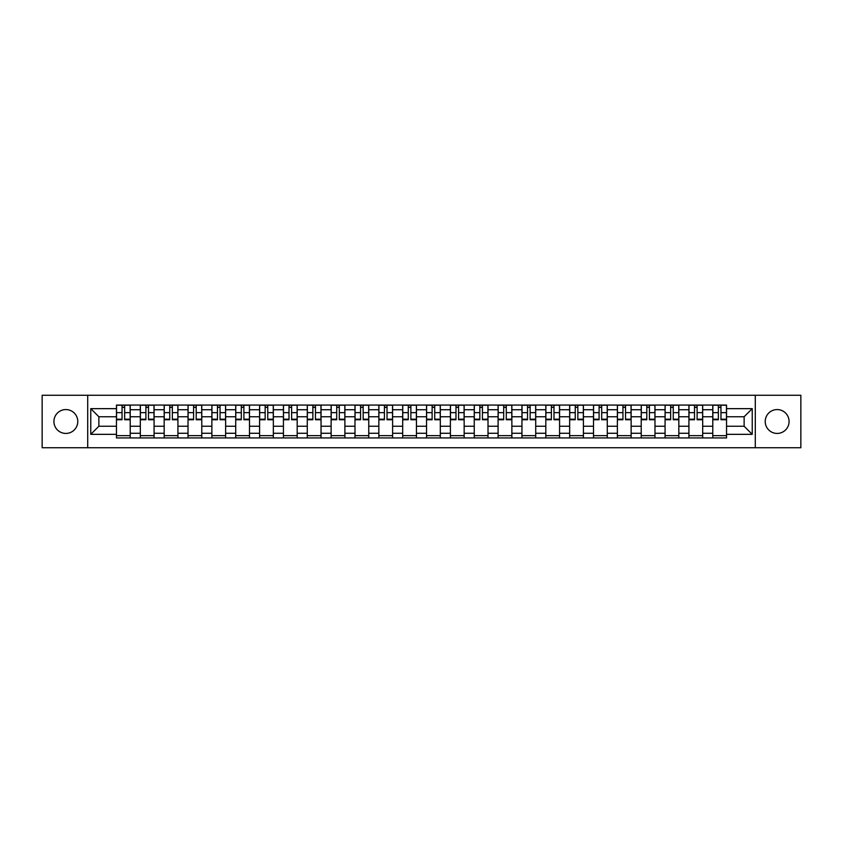 <?xml version="1.0" encoding="UTF-8"?>
<svg xmlns="http://www.w3.org/2000/svg" width="843" height="843" viewBox="0 0 843 843"><rect width="100%" height="100%" fill="white"/><g stroke="black" fill="none" stroke-linecap="round" stroke-linejoin="round"><path stroke-width="1.26" d="M777.151 409.572A11.928 11.928 0 0 0 765.223 421.5A11.928 11.928 0 0 0 777.151 433.428A11.928 11.928 0 0 0 789.08 421.5A11.928 11.928 0 0 0 777.151 409.572M65.849 409.572A11.928 11.928 0 0 0 53.92 421.5A11.928 11.928 0 0 0 65.849 433.428A11.928 11.928 0 0 0 77.777 421.5A11.928 11.928 0 0 0 65.849 409.572M755.286 447.728L800.85 447.728L800.85 395.272L42.15 395.272L42.15 447.728L755.286 447.728L755.286 395.272M140.317 437.939L140.317 409.73L130.222 409.73L130.222 437.939M130.222 409.73L130.222 405.061M140.317 409.73L140.317 405.061M154.079 405.061L154.079 437.939M164.164 437.939L164.164 405.061M177.926 405.061L177.926 437.939M188.021 437.939L188.021 405.061M201.783 405.061L201.783 437.939M211.867 437.939L211.867 405.061M225.629 405.061L225.629 437.939M235.724 437.939L235.724 405.061M249.486 405.061L249.486 437.939M259.581 437.939L259.581 405.061M273.343 405.061L273.343 437.939M283.427 437.939L283.427 405.061M297.189 405.061L297.189 437.939M307.284 437.939L307.284 405.061M321.046 405.061L321.046 437.939M331.13 437.939L331.13 405.061M344.892 405.061L344.892 437.939M354.987 437.939L354.987 405.061M368.749 405.061L368.749 437.939M378.844 437.939L378.844 405.061M392.606 405.061L392.606 437.939M402.691 437.939L402.691 405.061M416.453 405.061L416.453 437.939M426.547 437.939L426.547 405.061M440.309 405.061L440.309 437.939M450.394 437.939L450.394 405.061M464.156 405.061L464.156 437.939M474.251 437.939L474.251 405.061M488.013 405.061L488.013 437.939M498.108 437.939L498.108 405.061M511.87 405.061L511.87 437.939M521.954 437.939L521.954 405.061M535.716 405.061L535.716 437.939M545.811 437.939L545.811 405.061M559.573 405.061L559.573 437.939M569.657 437.939L569.657 405.061M583.419 405.061L583.419 437.939M593.514 437.939L593.514 405.061M607.276 405.061L607.276 437.939M617.371 437.939L617.371 405.061M631.133 405.061L631.133 437.939M641.217 437.939L641.217 405.061M654.979 405.061L654.979 437.939M665.074 437.939L665.074 405.061M678.836 405.061L678.836 437.939M688.921 437.939L688.921 405.061M702.683 405.061L702.683 437.939M712.778 437.939L712.778 405.061M712.778 426.242L702.683 426.242M688.921 426.242L678.836 426.242M665.074 426.242L654.979 426.242M641.217 426.242L631.133 426.242M617.371 426.242L607.276 426.242M593.514 426.242L583.419 426.242M569.657 426.242L559.573 426.242M545.811 426.242L535.716 426.242M521.954 426.242L511.87 426.242M498.108 426.242L488.013 426.242M474.251 426.242L464.156 426.242M450.394 426.242L440.309 426.242M426.547 426.242L416.453 426.242M402.691 426.242L392.606 426.242M378.844 426.242L368.749 426.242M354.987 426.242L344.892 426.242M331.13 426.242L321.046 426.242M307.284 426.242L297.189 426.242M283.427 426.242L273.343 426.242M259.581 426.242L249.486 426.242M235.724 426.242L225.629 426.242M211.867 426.242L201.783 426.242M188.021 426.242L177.926 426.242M164.164 426.242L154.079 426.242M140.317 426.242L130.222 426.242M712.778 416.758L702.683 416.758M688.921 416.758L678.836 416.758M665.074 416.758L654.979 416.758M641.217 416.758L631.133 416.758M617.371 416.758L607.276 416.758M593.514 416.758L583.419 416.758M569.657 416.758L559.573 416.758M545.811 416.758L535.716 416.758M521.954 416.758L511.87 416.758M498.108 416.758L488.013 416.758M474.251 416.758L464.156 416.758M450.394 416.758L440.309 416.758M426.547 416.758L416.453 416.758M402.691 416.758L392.606 416.758M378.844 416.758L368.749 416.758M354.987 416.758L344.892 416.758M331.13 416.758L321.046 416.758M307.284 416.758L297.189 416.758M283.427 416.758L273.343 416.758M259.581 416.758L249.486 416.758M235.724 416.758L225.629 416.758M211.867 416.758L201.783 416.758M188.021 416.758L177.926 416.758M164.164 416.758L154.079 416.758M140.317 416.758L130.222 416.758M98.873 426.242L116.46 426.242L116.46 416.758L98.873 416.758L98.873 426.242L90.77 434.345L90.77 408.655L116.46 408.655L116.46 416.758M726.54 416.758L726.54 426.242L744.127 426.242L744.127 416.758L726.54 416.758L726.54 405.061L116.46 405.061L116.46 408.655M726.54 408.655L752.23 408.655L752.23 434.345L726.54 434.345L726.54 426.242M116.46 426.242L116.46 437.939L726.54 437.939L726.54 434.345M116.46 434.345L90.77 434.345M87.714 447.728L87.714 395.272M130.222 435.641L116.46 435.641M122.045 407.359L124.638 407.359M154.079 435.641L140.317 435.641M145.892 407.359L148.494 407.359M177.926 435.641L164.164 435.641M169.749 407.359L172.351 407.359M201.783 435.641L188.021 435.641M193.595 407.359L196.198 407.359M225.629 435.641L211.867 435.641M217.452 407.359L220.055 407.359M249.486 435.641L235.724 435.641M241.309 407.359L243.901 407.359M273.343 435.641L259.581 435.641M265.155 407.359L267.758 407.359M297.189 435.641L283.427 435.641M289.012 407.359L291.615 407.359M321.046 435.641L307.284 435.641M312.858 407.359L315.461 407.359M344.892 435.641L331.13 435.641M336.715 407.359L339.318 407.359M368.749 435.641L354.987 435.641M360.572 407.359L363.164 407.359M392.606 435.641L378.844 435.641M384.419 407.359L387.021 407.359M416.453 435.641L402.691 435.641M408.275 407.359L410.878 407.359M440.309 435.641L426.547 435.641M432.122 407.359L434.725 407.359M464.156 435.641L450.394 435.641M455.979 407.359L458.581 407.359M488.013 435.641L474.251 435.641M479.836 407.359L482.428 407.359M511.87 435.641L498.108 435.641M503.682 407.359L506.285 407.359M535.716 435.641L521.954 435.641M527.539 407.359L530.142 407.359M559.573 435.641L545.811 435.641M551.385 407.359L553.988 407.359M583.419 435.641L569.657 435.641M575.242 407.359L577.845 407.359M607.276 435.641L593.514 435.641M599.099 407.359L601.691 407.359M631.133 435.641L617.371 435.641M622.945 407.359L625.548 407.359M654.979 435.641L641.217 435.641M646.802 407.359L649.405 407.359M678.836 435.641L665.074 435.641M670.649 407.359L673.251 407.359M702.683 435.641L688.921 435.641M694.506 407.359L697.108 407.359M726.54 435.641L712.778 435.641M718.362 407.359L720.955 407.359M90.77 408.655L98.873 416.758M744.127 426.242L752.23 434.345M744.127 416.758L752.23 408.655M124.638 419.74L124.638 405.22L130.149 405.22L130.149 419.74L124.638 419.74M122.045 407.201L124.638 407.201M122.045 405.22L116.534 405.22L116.534 419.74L122.045 419.74L122.045 405.22L126.935 405.22M148.494 419.74L148.494 405.22L153.995 405.22L153.995 419.74L148.494 419.74M145.892 407.201L148.494 407.201M145.892 405.22L140.391 405.22L140.391 419.74L145.892 419.74L145.892 405.22L150.792 405.22M172.351 419.74L172.351 405.22L177.852 405.22L177.852 419.74L172.351 419.74M169.749 407.201L172.351 407.201M169.749 405.22L164.237 405.22L164.237 419.74L169.749 419.74L169.749 405.22L174.638 405.22M196.198 419.74L196.198 405.22L201.698 405.22L201.698 419.74L196.198 419.74M193.595 407.201L196.198 407.201M193.595 405.22L188.094 405.22L188.094 419.74L193.595 419.74L193.595 405.22L198.495 405.22M220.055 419.74L220.055 405.22L225.555 405.22L225.555 419.74L220.055 419.74M217.452 407.201L220.055 407.201M217.452 405.22L211.951 405.22L211.951 419.74L217.452 419.74L217.452 405.22L222.341 405.22M243.901 419.74L243.901 405.22L249.412 405.22L249.412 419.74L243.901 419.74M241.309 407.201L243.901 407.201M241.309 405.22L235.798 405.22L235.798 419.74L241.309 419.74L241.309 405.22L246.198 405.22M267.758 419.74L267.758 405.22L273.258 405.22L273.258 419.74L267.758 419.74M265.155 407.201L267.758 407.201M265.155 405.22L259.655 405.22L259.655 419.74L265.155 419.74L265.155 405.22L270.055 405.22M291.615 419.74L291.615 405.22L297.115 405.22L297.115 419.74L291.615 419.74M289.012 407.201L291.615 407.201M289.012 405.22L283.501 405.22L283.501 419.74L289.012 419.74L289.012 405.22L293.901 405.22M315.461 419.74L315.461 405.22L320.962 405.22L320.962 419.74L315.461 419.74M312.858 407.201L315.461 407.201M312.858 405.22L307.358 405.22L307.358 419.74L312.858 419.74L312.858 405.22L317.758 405.22M339.318 419.74L339.318 405.22L344.819 405.22L344.819 419.74L339.318 419.74M336.715 407.201L339.318 407.201M336.715 405.22L331.215 405.22L331.215 419.74L336.715 419.74L336.715 405.22L341.605 405.22M363.164 419.74L363.164 405.22L368.676 405.22L368.676 419.74L363.164 419.74M360.572 407.201L363.164 407.201M360.572 405.22L355.061 405.22L355.061 419.74L360.572 419.74L360.572 405.22L365.462 405.22M387.021 419.74L387.021 405.22L392.522 405.22L392.522 419.74L387.021 419.74M384.419 407.201L387.021 407.201M384.419 405.22L378.918 405.22L378.918 419.74L384.419 419.74L384.419 405.22L387.021 405.22M410.878 419.74L410.878 405.22L416.379 405.22L416.379 419.74L410.878 419.74M408.275 407.201L410.878 407.201M408.275 405.22L402.764 405.22L402.764 419.74L408.275 419.74L408.275 405.22L413.165 405.22M434.725 419.74L434.725 405.22L440.236 405.22L440.236 419.74L434.725 419.74M432.122 407.201L434.725 407.201M432.122 405.22L426.621 405.22L426.621 419.74L432.122 419.74L432.122 405.22L437.022 405.22M458.581 419.74L458.581 405.22L464.082 405.22L464.082 419.74L458.581 419.74M455.979 407.201L458.581 407.201M455.979 405.22L450.478 405.22L450.478 419.74L455.979 419.74L455.979 405.22L460.868 405.22M482.428 419.74L482.428 405.22L487.939 405.22L487.939 419.74L482.428 419.74M479.836 407.201L482.428 407.201M479.836 405.22L474.324 405.22L474.324 419.74L479.836 419.74L479.836 405.22L484.725 405.22M506.285 419.74L506.285 405.22L511.785 405.22L511.785 419.74L506.285 419.74M503.682 407.201L506.285 407.201M503.682 405.22L498.181 405.22L498.181 419.74L503.682 419.74L503.682 405.22L508.582 405.22M530.142 419.74L530.142 405.22L535.642 405.22L535.642 419.74L530.142 419.74M527.539 407.201L530.142 407.201M527.539 405.22L522.038 405.22L522.038 419.74L527.539 419.74L527.539 405.22L532.428 405.22M553.988 419.74L553.988 405.22L559.499 405.22L559.499 419.74L553.988 419.74M551.385 407.201L553.988 407.201M551.385 405.22L545.885 405.22L545.885 419.74L551.385 419.74L551.385 405.22L556.285 405.22M577.845 419.74L577.845 405.22L583.345 405.22L583.345 419.74L577.845 419.74M575.242 407.201L577.845 407.201M575.242 405.22L569.742 405.22L569.742 419.74L575.242 419.74L575.242 405.22L580.132 405.22M601.691 419.74L601.691 405.22L607.202 405.22L607.202 419.74L601.691 419.74M599.099 407.201L601.691 407.201M599.099 405.22L593.588 405.22L593.588 419.74L599.099 419.74L599.099 405.22L603.988 405.22M625.548 419.74L625.548 405.22L631.049 405.22L631.049 419.74L625.548 419.74M622.945 407.201L625.548 407.201M622.945 405.22L617.445 405.22L617.445 419.74L622.945 419.74L622.945 405.22L627.845 405.22M649.405 419.74L649.405 405.22L654.906 405.22L654.906 419.74L649.405 419.74M646.802 407.201L649.405 407.201M646.802 405.22L641.302 405.22L641.302 419.74L646.802 419.74L646.802 405.22L651.692 405.22M673.251 419.74L673.251 405.22L678.763 405.22L678.763 419.74L673.251 419.74M670.649 407.201L673.251 407.201M670.649 405.22L665.148 405.22L665.148 419.74L670.649 419.74L670.649 405.22L675.549 405.22M697.108 419.74L697.108 405.22L702.609 405.22L702.609 419.74L697.108 419.74M694.506 407.201L697.108 407.201M694.506 405.22L689.005 405.22L689.005 419.74L694.506 419.74L694.506 405.22L699.395 405.22M720.955 419.74L720.955 405.22L726.466 405.22L726.466 419.74L720.955 419.74M718.362 407.201L720.955 407.201M718.362 405.22L712.851 405.22L712.851 419.74L718.362 419.74L718.362 405.22L723.252 405.22M688.921 409.73L678.836 409.73M665.074 409.73L654.979 409.73M641.217 409.73L631.133 409.73M617.371 409.73L607.276 409.73M593.514 409.73L583.419 409.73M569.657 409.73L559.573 409.73M545.811 409.73L535.716 409.73M521.954 409.73L511.87 409.73M498.108 409.73L488.013 409.73M474.251 409.73L464.156 409.73M450.394 409.73L440.309 409.73M426.547 409.73L416.453 409.73M402.691 409.73L392.606 409.73M378.844 409.73L368.749 409.73M354.987 409.73L344.892 409.73M331.13 409.73L321.046 409.73M307.284 409.73L297.189 409.73M283.427 409.73L273.343 409.73M259.581 409.73L249.486 409.73M235.724 409.73L225.629 409.73M211.867 409.73L201.783 409.73M188.021 409.73L177.926 409.73M164.164 409.73L154.079 409.73M712.778 409.73L702.683 409.73M688.921 433.27L678.836 433.27M665.074 433.27L654.979 433.27M641.217 433.27L631.133 433.27M617.371 433.27L607.276 433.27M593.514 433.27L583.419 433.27M569.657 433.27L559.573 433.27M545.811 433.27L535.716 433.27M521.954 433.27L511.87 433.27M498.108 433.27L488.013 433.27M474.251 433.27L464.156 433.27M450.394 433.27L440.309 433.27M426.547 433.27L416.453 433.27M402.691 433.27L392.606 433.27M378.844 433.27L368.749 433.27M354.987 433.27L344.892 433.27M331.13 433.27L321.046 433.27M307.284 433.27L297.189 433.27M283.427 433.27L273.343 433.27M259.581 433.27L249.486 433.27M235.724 433.27L225.629 433.27M211.867 433.27L201.783 433.27M188.021 433.27L177.926 433.27M164.164 433.27L154.079 433.27M140.317 433.27L130.222 433.27M712.778 433.27L702.683 433.27M124.638 419.213L130.149 419.213M124.638 412.638L130.149 412.638M116.534 419.213L122.045 419.213M116.534 412.638L122.045 412.638M148.494 419.213L153.995 419.213M148.494 412.638L153.995 412.638M140.391 419.213L145.892 419.213M140.391 412.638L145.892 412.638M172.351 419.213L177.852 419.213M172.351 412.638L177.852 412.638M164.237 419.213L169.749 419.213M164.237 412.638L169.749 412.638M196.198 419.213L201.698 419.213M196.198 412.638L201.698 412.638M188.094 419.213L193.595 419.213M188.094 412.638L193.595 412.638M220.055 419.213L225.555 419.213M220.055 412.638L225.555 412.638M211.951 419.213L217.452 419.213M211.951 412.638L217.452 412.638M243.901 419.213L249.412 419.213M243.901 412.638L249.412 412.638M235.798 419.213L241.309 419.213M235.798 412.638L241.309 412.638M267.758 419.213L273.258 419.213M267.758 412.638L273.258 412.638M259.655 419.213L265.155 419.213M259.655 412.638L265.155 412.638M291.615 419.213L297.115 419.213M291.615 412.638L297.115 412.638M283.501 419.213L289.012 419.213M283.501 412.638L289.012 412.638M315.461 419.213L320.962 419.213M315.461 412.638L320.962 412.638M307.358 419.213L312.858 419.213M307.358 412.638L312.858 412.638M339.318 419.213L344.819 419.213M339.318 412.638L344.819 412.638M331.215 419.213L336.715 419.213M331.215 412.638L336.715 412.638M363.164 419.213L368.676 419.213M363.164 412.638L368.676 412.638M355.061 419.213L360.572 419.213M355.061 412.638L360.572 412.638M387.021 419.213L392.522 419.213M387.021 412.638L392.522 412.638M378.918 419.213L384.419 419.213M378.918 412.638L384.419 412.638M410.878 419.213L416.379 419.213M410.878 412.638L416.379 412.638M402.764 419.213L408.275 419.213M402.764 412.638L408.275 412.638M434.725 419.213L440.236 419.213M434.725 412.638L440.236 412.638M426.621 419.213L432.122 419.213M426.621 412.638L432.122 412.638M458.581 419.213L464.082 419.213M458.581 412.638L464.082 412.638M450.478 419.213L455.979 419.213M450.478 412.638L455.979 412.638M482.428 419.213L487.939 419.213M482.428 412.638L487.939 412.638M474.324 419.213L479.836 419.213M474.324 412.638L479.836 412.638M506.285 419.213L511.785 419.213M506.285 412.638L511.785 412.638M498.181 419.213L503.682 419.213M498.181 412.638L503.682 412.638M530.142 419.213L535.642 419.213M530.142 412.638L535.642 412.638M522.038 419.213L527.539 419.213M522.038 412.638L527.539 412.638M553.988 419.213L559.499 419.213M553.988 412.638L559.499 412.638M545.885 419.213L551.385 419.213M545.885 412.638L551.385 412.638M577.845 419.213L583.345 419.213M577.845 412.638L583.345 412.638M569.742 419.213L575.242 419.213M569.742 412.638L575.242 412.638M601.691 419.213L607.202 419.213M601.691 412.638L607.202 412.638M593.588 419.213L599.099 419.213M593.588 412.638L599.099 412.638M625.548 419.213L631.049 419.213M625.548 412.638L631.049 412.638M617.445 419.213L622.945 419.213M617.445 412.638L622.945 412.638M649.405 419.213L654.906 419.213M649.405 412.638L654.906 412.638M641.302 419.213L646.802 419.213M641.302 412.638L646.802 412.638M673.251 419.213L678.763 419.213M673.251 412.638L678.763 412.638M665.148 419.213L670.649 419.213M665.148 412.638L670.649 412.638M697.108 419.213L702.609 419.213M697.108 412.638L702.609 412.638M689.005 419.213L694.506 419.213M689.005 412.638L694.506 412.638M720.955 419.213L726.466 419.213M720.955 412.638L726.466 412.638M712.851 419.213L718.362 419.213M712.851 412.638L718.362 412.638"/></g></svg>
